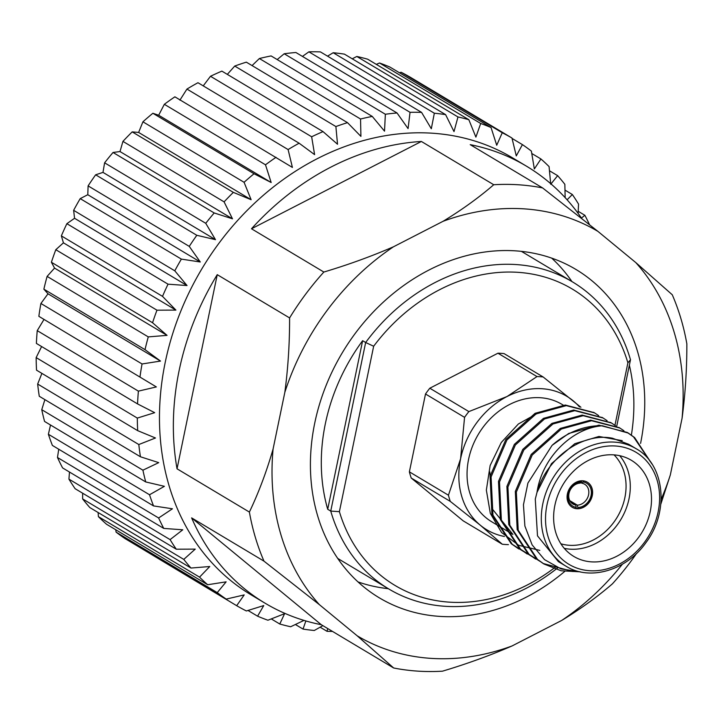 <?xml version="1.0" encoding="UTF-8"?>
<svg xmlns="http://www.w3.org/2000/svg" width="723" height="723" viewBox="0 0 723 723"><rect width="100%" height="100%" fill="white"/><g stroke="black" fill="none" stroke-linecap="round" stroke-linejoin="round"><path stroke-width="1.08" d="M450.275 501.382L480.37 525.26L502.277 544.229L463.217 520.867L411.215 478.02L450.275 501.382A87.845 72.345 -59.1 0 1 448.441 495.21L409.381 471.848L425.504 393.999L464.564 417.352L460.596 458.734L448.441 495.21M580.903 407.257L543.145 376.972L504.076 353.61A87.845 72.345 -59.1 0 0 497.939 353.213L536.999 376.575L507.031 396.529L468.875 411.586L429.805 388.224L497.939 353.213M508.423 544.627A87.845 72.345 -59.1 0 1 502.277 544.229M411.215 478.02A87.845 72.345 -59.1 0 1 409.381 471.848M464.564 417.352A87.845 72.345 -59.1 0 1 468.875 411.586M425.504 393.999A87.845 72.345 -59.1 0 1 429.805 388.224M536.999 376.575A87.845 72.345 -59.1 0 1 543.145 376.972M303.985 620.397L290.655 626.751A271.342 223.47 -59.1 0 1 279.783 624.012L271.27 618.915M305.865 620.958L303.027 629.073L295.382 624.509M322.856 625.648L314.288 630.492A271.342 223.47 -59.1 0 1 303.027 629.073M327.691 628.54L327.04 631.324L320.126 627.193M332.535 631.432A271.342 223.47 -59.1 0 1 327.04 631.324M578.201 211.306L584.871 215.291A271.342 223.47 -59.1 0 1 589.489 224.627M584.871 215.291L581.437 218.048M578.102 213.357L578.545 204.103A271.342 223.47 -59.1 0 0 572.345 194.505L567.103 199.801M564.988 190.113L572.345 194.505M565.151 197.65L564.853 184.311A271.342 223.47 -59.1 0 0 557.65 175.662L550.718 184.275L549.073 166.579A271.342 223.47 -59.1 0 0 540.94 158.97L534.342 168.956L531.378 151.098A271.342 223.47 -59.1 0 0 522.413 144.609L516.276 155.897L511.965 138.03L410.809 77.542A271.342 223.47 -59.1 0 0 401.102 72.246L502.25 132.743A271.342 223.47 -59.1 0 1 511.965 138.03M549.471 170.773L557.65 175.662M531.785 153.493L540.94 158.97M512.065 138.427L522.413 144.609M399.503 72.788L401.102 72.246M502.25 132.743L496.719 145.242L491.044 127.528L389.887 67.04A271.342 223.47 -59.1 0 0 379.548 63L480.696 123.488A271.342 223.47 -59.1 0 1 491.044 127.528M376.303 64.365L379.548 63M480.696 123.488L475.888 137.108L468.838 119.702L367.691 59.205A271.342 223.47 -59.1 0 0 356.819 56.466L457.975 116.954A271.342 223.47 -59.1 0 1 468.838 119.702M352.246 58.807L356.819 56.466M457.975 116.954L454.008 131.595L445.603 114.632L344.446 54.144A271.342 223.47 -59.1 0 0 333.186 52.734L434.333 113.222A271.342 223.47 -59.1 0 1 445.603 114.632M327.546 56.15L333.186 52.734M434.333 113.222L431.315 128.748L421.581 112.39L320.434 51.902A271.342 223.47 -59.1 0 0 308.884 51.83L410.04 112.318A271.342 223.47 -59.1 0 1 421.581 112.39M302.44 56.412L308.884 51.83M410.04 112.318L408.07 128.595L397.044 112.987L295.897 52.499A271.342 223.47 -59.1 0 0 284.202 53.764L385.35 114.252A271.342 223.47 -59.1 0 1 397.044 112.987M277.198 59.566L284.202 53.764M385.35 114.252L384.519 131.152L372.264 116.421L271.107 55.924A271.342 223.47 -59.1 0 0 259.385 58.527L360.542 119.015A271.342 223.47 -59.1 0 1 372.264 116.421M252.065 65.585L259.385 58.527M360.542 119.015L360.913 136.385L347.501 122.648L246.344 62.16A271.342 223.47 -59.1 0 0 234.731 66.055L335.888 126.552A271.342 223.47 -59.1 0 1 347.501 122.648M227.32 74.379L234.731 66.055M335.888 126.552L337.524 144.239L323.027 131.613L221.88 71.125A271.342 223.47 -59.1 0 0 210.492 76.277L311.649 136.774A271.342 223.47 -59.1 0 1 323.027 131.613M203.235 85.865L210.492 76.277M311.649 136.774L314.604 154.623L299.123 143.208L197.966 82.72A271.342 223.47 -59.1 0 0 186.941 89.074L288.097 149.562A271.342 223.47 -59.1 0 1 299.123 143.208M179.91 100.154L186.941 89.074M288.097 149.562L292.408 167.429L174.885 96.819A271.342 223.47 -59.1 0 0 164.338 104.302L265.495 164.799A271.342 223.47 -59.1 0 1 276.041 157.307M265.495 164.799L271.17 182.512L158.671 115.237L164.338 104.302M271.17 182.512L254.035 173.755L152.878 113.267L158.671 115.237M244.076 182.295L251.125 199.711L138.626 132.436L142.928 121.807L244.076 182.295A271.342 223.47 -59.1 0 1 254.035 173.755M142.928 121.807A271.342 223.47 -59.1 0 1 152.878 113.267M251.125 199.711L233.339 192.372L132.192 131.884L138.626 132.436M122.937 141.383L224.094 201.871L232.49 218.825L120 151.559L122.937 141.383A271.342 223.47 -59.1 0 1 132.192 131.884M224.094 201.871A271.342 223.47 -59.1 0 1 233.339 192.372M232.49 218.825L214.198 212.96L113.041 152.472L120 151.559M104.6 162.82L205.748 223.308L215.481 239.665L102.991 172.39L104.6 162.82A271.342 223.47 -59.1 0 1 113.041 152.472M205.748 223.308A271.342 223.47 -59.1 0 1 214.198 212.96M215.481 239.665L196.81 235.291L95.653 174.803L102.991 172.39M88.107 185.883L189.254 246.38L200.28 261.988L87.781 194.713L88.107 185.883A271.342 223.47 -59.1 0 1 95.653 174.803M189.254 246.38A271.342 223.47 -59.1 0 1 196.81 235.291M200.28 261.988L181.365 259.114L80.208 198.626L87.781 194.713M73.638 210.33L174.794 270.818L187.04 285.549L74.55 218.283L73.638 210.33A271.342 223.47 -59.1 0 1 80.208 198.626M174.794 270.818A271.342 223.47 -59.1 0 1 181.365 259.114M187.04 285.549L168.034 284.175L66.877 223.687L74.55 218.283M61.356 235.879L162.512 296.367L175.924 310.104L63.434 242.829L61.356 235.879A271.342 223.47 -59.1 0 1 66.877 223.687M162.512 296.367A271.342 223.47 -59.1 0 1 168.034 284.175M175.924 310.104L156.963 310.194L55.807 249.706L63.434 242.829M51.396 262.25L152.553 322.738L167.049 335.373L54.55 268.097L51.396 262.25A271.342 223.47 -59.1 0 1 55.807 249.706M152.553 322.738A271.342 223.47 -59.1 0 1 156.963 310.194M167.049 335.373L148.269 336.891L47.112 276.394L54.55 268.097M43.868 289.164L145.016 349.652L160.506 361.075L48.007 293.8L43.868 289.164A271.342 223.47 -59.1 0 1 47.112 276.394M145.016 349.652A271.342 223.47 -59.1 0 1 148.269 336.891M160.506 361.075L142.051 363.967L40.904 303.479L48.007 293.8M38.852 316.322L156.367 386.932L38.852 316.322A271.342 223.47 -59.1 0 1 40.904 303.479M140 376.81A271.342 223.47 -59.1 0 1 142.051 363.967M156.367 386.932L138.391 391.134L37.235 330.637L43.877 319.656M138.391 391.134A271.342 223.47 -59.1 0 0 137.551 403.913L36.394 343.425A271.342 223.47 -59.1 0 1 37.235 330.637M137.551 403.913L154.686 412.67L137.307 418.084L36.15 357.596L41.618 346.543M137.307 418.084A271.342 223.47 -59.1 0 0 137.695 430.664L36.539 370.176A271.342 223.47 -59.1 0 1 36.15 357.596M137.695 430.664L155.472 437.993L138.816 444.537L37.659 384.04L41.907 373.384M138.816 444.537A271.342 223.47 -59.1 0 0 140.434 456.773L39.277 396.276A271.342 223.47 -59.1 0 1 37.659 384.04M140.434 456.773L158.726 462.639L142.91 470.185L41.753 409.697L44.889 399.629M142.91 470.185A271.342 223.47 -59.1 0 0 145.73 481.943L44.573 421.455A271.342 223.47 -59.1 0 1 41.753 409.697M145.73 481.943L164.401 486.317L149.534 494.758L48.387 434.27L50.52 425.007M149.534 494.758A271.342 223.47 -59.1 0 0 153.529 505.919L52.381 445.422A271.342 223.47 -59.1 0 1 48.387 434.27M153.529 505.919L172.445 508.784L158.626 517.984L57.479 457.496L58.744 449.227M57.479 457.496A271.342 223.47 -59.1 0 0 62.603 467.926L163.75 528.414A271.342 223.47 -59.1 0 1 158.626 517.984M163.75 528.414L182.765 529.796L170.086 539.611L68.929 479.123L69.489 472.047M68.929 479.123A271.342 223.47 -59.1 0 0 75.129 488.712L176.276 549.2A271.342 223.47 -59.1 0 1 170.086 539.611M176.276 549.2L195.246 549.109L183.778 559.394L82.621 498.906L82.657 493.213M82.621 498.906A271.342 223.47 -59.1 0 0 89.824 507.555L190.98 568.043A271.342 223.47 -59.1 0 1 183.778 559.394M190.98 568.043L209.76 566.525L199.557 577.135L98.4 516.638L98.12 512.517M199.557 577.135A271.342 223.47 -59.1 0 0 207.682 584.735L106.534 524.247A271.342 223.47 -59.1 0 1 98.4 516.638M207.682 584.735L226.136 581.843L217.243 592.616L116.096 532.128L115.761 529.769M217.243 592.616A271.342 223.47 -59.1 0 0 226.218 599.096L125.061 538.608A271.342 223.47 -59.1 0 1 116.096 532.128M226.218 599.096L244.202 594.902L236.665 605.684L135.427 544.808M279.783 624.012L284.591 613.682L267.926 620.226A271.342 223.47 -59.1 0 1 257.587 616.186L263.759 605.558L246.371 610.971A271.342 223.47 -59.1 0 1 236.665 605.684M257.587 616.186L248.016 610.465M265.088 603.208L251.206 594.902A254.613 209.697 -59.1 0 1 179.557 314.27A254.613 209.697 -59.1 0 1 432.246 133.204A254.613 209.697 -59.1 0 1 512.562 157.867L526.443 166.163A254.613 209.697 120.9 0 0 470.221 144.654L542.584 187.917L597.948 231.396A235.327 193.809 -59.1 0 0 443.063 221.301C461.852 209.869 478.743 197.686 493.737 184.736L421.382 141.464A254.613 209.697 120.9 0 0 251.496 228.775L323.85 272.047C348.197 264.763 371.396 256.349 393.457 246.796A235.327 193.809 -59.1 0 0 284.835 392.318C288.061 368.043 289.652 343.253 289.598 317.93L217.243 274.659A254.613 209.697 120.9 0 0 177.036 468.811L249.39 512.074C258.726 492.49 266.624 471.468 273.086 449.01A235.327 193.809 -59.1 0 0 319.349 604.627L263.985 561.147L191.622 517.885A254.613 209.697 120.9 0 0 265.088 603.208A254.613 209.697 120.9 0 0 321.31 624.717L393.664 667.989L357.225 635.833A235.327 193.809 -59.1 0 0 512.11 645.928C490.131 655.454 466.922 663.868 442.503 671.17A254.613 209.697 -59.1 0 1 393.664 667.989M191.622 517.885L321.31 624.717M217.243 274.659L177.036 468.811M421.382 141.464L251.496 228.775M581.726 218.454A254.613 209.697 120.9 0 0 526.443 166.163M263.985 561.147A254.613 209.697 -59.1 0 1 249.39 512.074M289.598 317.93A254.613 209.697 -59.1 0 1 323.85 272.047M493.737 184.736A254.613 209.697 -59.1 0 1 518.481 184.781A254.613 209.697 -59.1 0 1 542.584 187.917M672.263 294.758A254.613 209.697 -59.1 0 1 686.85 343.832C686.904 369.037 685.323 393.827 682.078 418.219A235.327 193.809 -59.1 0 0 635.824 262.603L672.263 294.758M636.556 553.447A254.613 209.697 -59.1 0 1 612.39 583.868C597.451 596.773 580.56 608.965 561.717 620.433A235.327 193.809 -59.1 0 0 622.376 564.22M661.156 499.367A235.327 193.809 -59.1 0 0 670.338 474.912L660.822 504.157M512.11 645.928L561.717 620.433M319.349 604.627L357.225 635.833M284.835 392.318L273.086 449.01M443.063 221.301L393.457 246.796M635.824 262.603L597.948 231.396M670.338 474.912L682.078 418.219M640.578 443.389A191.369 157.605 120.9 0 0 575.806 269.372A191.369 157.605 120.9 0 0 342.322 352.725A191.369 157.605 120.9 0 0 379.367 597.858A191.369 157.605 120.9 0 0 439.738 616.385A191.369 157.605 120.9 0 0 564.69 571.441M571.947 281.581A191.369 157.605 120.9 0 0 551.676 258.12M358.039 581.925A191.369 157.605 120.9 0 0 388.296 588.685M362.63 340.687L327.709 509.272A178.915 147.356 -59.1 0 1 362.63 340.687L365.657 342.503A178.915 147.356 -59.1 0 1 572.444 281.871A178.915 147.356 -59.1 0 1 630.492 359.765L616.71 426.29M327.709 509.272L330.745 511.089L365.657 342.503L373.655 346.245L339.394 511.658A172.689 142.223 120.9 0 0 555.806 566.814M629.362 365.205A178.915 147.356 -59.1 0 1 631.378 435.074M614.957 425.305L627.898 362.819A172.689 142.223 120.9 0 0 373.655 346.245M557.867 567.727A178.915 147.356 -59.1 0 1 388.793 588.983A178.915 147.356 -59.1 0 1 330.745 511.089L339.394 511.658M572.444 281.871L523.958 252.878A178.915 147.356 120.9 0 0 521.328 251.351M337.713 558.391A178.915 147.356 120.9 0 0 340.307 559.982L388.793 588.983M630.492 359.765L627.898 362.819M579.503 406.922A77.813 64.085 120.9 0 0 573.24 400.849A77.813 64.085 120.9 0 0 507.031 396.529A77.813 64.085 120.9 0 0 460.596 458.734A77.813 64.085 120.9 0 0 480.37 525.26A77.813 64.085 120.9 0 0 504.401 536.475M569.769 500.641L577.306 505.142A11.514 9.489 120.9 0 0 588.097 496.502A11.514 9.489 120.9 0 0 584.69 484.247A11.514 9.489 120.9 0 0 581.843 483.217L580.795 482.593M575.716 505.043L576.249 507.374A13.385 11.026 -59.1 0 1 568.296 493.926A13.385 11.026 -59.1 0 1 581.536 481.87L580.253 483.118A11.514 9.489 120.9 0 0 568.983 493.493A11.514 9.489 120.9 0 0 572.869 504.012A11.514 9.489 120.9 0 0 575.716 505.043L570.619 501.988M581.843 483.217L583.127 481.97A13.385 11.026 -59.1 0 1 591.08 495.418A13.385 11.026 -59.1 0 1 577.84 507.474L577.306 505.142M583.127 481.97L583.353 480.849M581.762 480.768L581.536 481.87M576.249 507.374L576.005 508.567A14.632 12.047 120.9 0 0 577.596 508.667L577.84 507.474M577.596 508.667A14.632 12.047 120.9 0 0 591.459 497.858A14.632 12.047 120.9 0 0 587.275 482.16M572.255 507.275A14.632 12.047 120.9 0 0 576.005 508.567M567.392 493.954A14.632 12.047 120.9 0 0 572.327 507.32A14.632 12.047 120.9 0 0 590.176 500.949A14.632 12.047 120.9 0 0 587.347 482.205A14.632 12.047 120.9 0 0 567.392 493.954M560.894 543.786A52.915 43.579 120.9 0 0 617.243 517.135A52.915 43.579 120.9 0 0 614.062 454.875M619.665 455.68A56.023 46.145 -59.1 0 1 620.958 519.349A56.023 46.145 -59.1 0 1 564.256 548.341M554.893 505.25A56.023 46.145 120.9 0 0 573.809 556.439A56.023 46.145 120.9 0 0 642.169 532.038A56.023 46.145 120.9 0 0 631.324 460.271A56.023 46.145 120.9 0 0 554.893 505.25M580.226 571.821L561.039 568.929L544.527 559.638L532.119 544.889L524.88 526.037L523.452 504.781L527.926 483.036L552.083 445.341A77.813 64.085 -59.1 0 1 602.449 425.766L628.332 433.095L634.586 437.532L651.92 463.967M628.576 444.22L612.508 438.246C582.666 432.065 546.597 457.858 536.99 492.39L535.282 499.123L537.496 535.851L558.373 561.626L565.946 566.163A68.405 56.34 -59.1 0 1 542.846 503.651A68.405 56.34 -59.1 0 1 636.159 448.739C664.536 464.193 669.85 511.315 645.865 542.738C626.263 570.772 589.489 581.175 565.946 566.163M622.232 440.669L598.933 436.466L574.821 443.687L551.495 463.642L536.99 492.39C542.151 456.864 572.987 427.781 602.449 425.766M580.253 571.83L561.102 570.772L544.094 564.057L537.514 559.421L518.21 530.221L516.339 492.065L532.2 455.065L561.364 429.019L591.577 420.732L619.855 428.025L623.922 430.736M540.072 561.391L529.1 554.387L509.796 525.187L507.917 487.031L523.786 450.031L552.95 423.985L583.163 415.698L611.441 422.991L615.499 425.702M531.649 556.358L520.677 549.353L501.373 520.153L499.503 481.997L515.363 444.997L544.527 418.951L574.767 410.664L603.063 417.984L607.085 420.669M523.235 551.324L512.264 544.32L492.959 515.119L491.08 476.963L506.95 439.964L536.114 413.918L566.308 405.63L594.577 412.905L598.671 415.635M539.81 550.393L518.716 545.296L501.554 532.508L490.321 513.375L486.353 490.104L490.14 465.504L501.256 442.512L518.346 424.012L539.241 412.336M552.083 445.341L568.766 433.448L598.96 425.16L627.23 432.435L633.565 436.918L650.357 461.717M572.959 571.532L543.136 563.479L536.493 558.816L517.189 529.616L515.318 491.45L531.179 454.451L560.343 428.414L590.574 420.126L619.322 427.709M535.237 558.752L528.079 553.782L508.775 524.582L506.895 486.416L522.765 449.417L551.929 423.38L582.151 415.092L610.899 422.675M526.823 553.719L519.656 548.748L500.352 519.548L498.481 481.382L514.342 444.383L543.506 418.346L573.71 410.058L602.485 417.641M518.4 548.685L511.242 543.714L491.938 514.514L490.058 476.349L505.928 439.349L535.092 413.312L565.332 405.025L594.071 412.607M489.833 471.938L492.056 508.676L512.923 534.433L491.694 521.762A68.405 56.34 120.9 0 1 468.603 459.259A68.405 56.34 120.9 0 1 561.916 404.338L564.22 405.711M547.013 504.735A65.296 53.773 120.9 0 0 619.159 564.175A65.296 53.773 120.9 0 0 641.527 456.159A65.296 53.773 120.9 0 0 547.013 504.735M628.585 444.202L636.159 448.739M517.894 548.386L518.915 549.001M526.308 553.42L527.329 554.035M534.731 558.454L535.743 559.069M543.145 563.488L544.166 564.103M593.565 412.3L594.577 412.905M601.979 417.334L603 417.948M610.393 422.368L611.414 422.982M618.816 427.401L619.837 428.016M627.23 432.435L628.251 433.05"/></g></svg>
